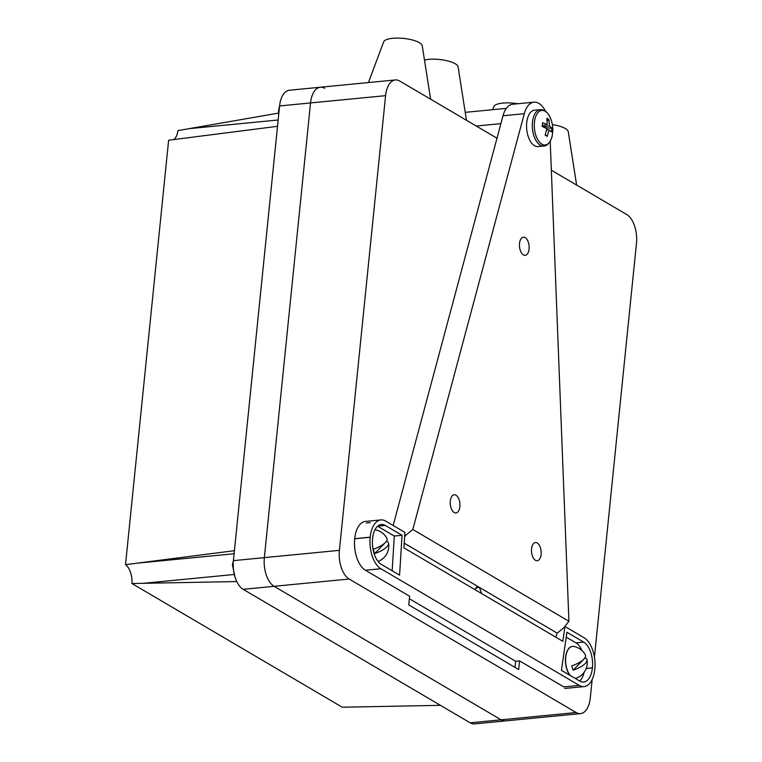 <?xml version="1.0" encoding="UTF-8"?>
<svg xmlns="http://www.w3.org/2000/svg" width="762" height="762" viewBox="0 0 762 762"><rect width="100%" height="100%" fill="white"/><g stroke="black" fill="none" stroke-linecap="round" stroke-linejoin="round"><path stroke-width="1.14" d="M592.16 679.542L590.293 697.897A22.841 12.002 -95.5 0 1 580.558 713.603L474.564 723.9A22.841 12.002 -95.5 0 1 470.154 722.814L243.154 589.321A22.841 12.002 -95.5 0 1 233.401 560.642L279.587 105.947A22.841 12.002 -95.5 0 1 289.331 90.24L320.278 87.239A22.841 12.002 -95.5 0 0 310.534 102.946L264.347 557.632A22.841 12.002 -95.5 0 0 274.101 586.311L501.101 719.814A22.841 12.002 -95.5 0 0 505.511 720.9A22.841 12.002 -95.5 0 1 501.101 719.814L274.101 586.311A22.841 12.002 -95.5 0 1 264.347 557.632L310.534 102.946A22.841 12.002 -95.5 0 1 320.278 87.239A22.841 12.002 -95.5 0 1 324.688 88.316M278.501 113.109L177.946 130.597A15.992 8.401 -95.5 0 1 173.888 139.57M440.436 705.336L342.243 707.212L131.931 583.53L236.782 581.549M234.42 550.688L125.52 564.652A15.992 8.401 -95.5 0 1 131.931 583.53M125.52 564.652L168.631 140.227L277.52 126.311M365.617 521.399A25.127 13.202 84.5 0 0 365.408 521.418A25.127 13.202 84.5 0 0 354.692 538.696A25.127 13.202 84.5 0 0 365.417 570.233L409.623 596.236L408.746 604.895L518.665 669.541L519.541 660.873L563.747 686.876A25.127 13.202 84.5 0 0 563.794 686.905L579.272 685.4A25.079 13.183 84.5 0 0 584.111 686.591A25.079 13.183 84.5 0 0 594.798 669.341L594.808 669.255A25.079 13.183 84.5 0 0 584.111 637.765L564.966 626.507L562.842 641.318L403.917 547.859L404.87 532.362L385.734 521.103A25.079 13.183 84.5 0 0 380.895 519.913A25.079 13.183 84.5 0 0 370.199 537.162L370.189 537.248A25.079 13.183 84.5 0 0 380.895 568.738L579.272 685.4M580.558 713.603A22.841 12.002 -95.5 0 1 576.148 712.527L349.148 579.025A22.841 12.002 -95.5 0 1 339.404 550.345L385.582 95.66A22.841 12.002 -95.5 0 1 395.326 79.953A22.841 12.002 -95.5 0 1 399.736 81.029L496.986 138.227M551.336 170.193L626.735 214.532A22.841 12.002 -95.5 0 1 636.48 243.211L594.427 657.282M515.045 667.417L515.674 661.254L519.541 660.873M424.491 60.027A19.46 5.905 5.8 0 1 455.228 63.76A19.46 5.905 5.8 0 1 458.095 66.856L466.468 120.282M368.427 82.563L383.657 41.853A19.46 5.905 5.8 0 1 398.65 38.1A19.46 5.905 5.8 0 1 419.386 42.682A19.46 5.905 5.8 0 1 422.253 45.777L430.625 99.203M541.106 554.441A9.134 4.801 84.5 0 0 535.448 542.534A9.134 4.801 84.5 0 0 531.552 548.821A9.134 4.801 84.5 0 0 537.21 560.718A9.134 4.801 84.5 0 0 541.106 554.441M459.867 506.654A9.134 4.801 84.5 0 0 454.2 494.757A9.134 4.801 84.5 0 0 450.304 501.034A9.134 4.801 84.5 0 0 455.971 512.94A9.134 4.801 84.5 0 0 459.867 506.654M529.076 249.079A9.134 4.801 84.5 0 0 523.418 237.173A9.134 4.801 84.5 0 0 519.522 243.449A9.134 4.801 84.5 0 0 525.18 255.356A9.134 4.801 84.5 0 0 529.076 249.079M545.497 111.252A25.127 13.202 84.5 0 0 533.962 102.175A25.127 13.202 84.5 0 0 524.285 113.69L412.813 529.466L568.919 621.278L550.212 141.227M533.962 102.175L512.693 104.242A25.127 13.202 84.5 0 0 503.006 115.757L393.163 525.466M481.689 593.598L479.365 587.369L477.612 586.788L474.812 589.55M568.919 621.278L563.709 627.821L557.232 633.165L555.736 637.137M404.593 536.829L406.003 535.067L404.698 535.2M406.003 535.067L412.813 529.466M476.345 587.34L478.888 587.092L404.203 543.163M557.232 633.165L479.365 587.369L475.945 587.702M552.374 124.625A19.46 5.905 5.8 0 1 565.385 128.54A19.46 5.905 5.8 0 1 568.252 131.635L576.624 185.061M492.671 109.68L493.814 106.642A19.46 5.905 5.8 0 1 517.779 103.746M372.589 538.563L372.58 538.648A20.507 10.782 84.5 0 0 381.333 564.404L399.583 575.139L402.041 535.286L385.296 525.428A20.507 10.782 84.5 0 0 381.333 524.456A20.507 10.782 84.5 0 0 372.589 538.563M592.417 667.941L592.417 667.855A20.507 10.782 84.5 0 0 583.663 642.099L566.918 632.25L561.451 670.331L579.711 681.066A20.507 10.782 84.5 0 0 583.663 682.038A20.507 10.782 84.5 0 0 592.417 667.941L586.178 668.541M409.375 598.732L515.674 661.254M579.663 681.047A20.507 10.782 84.5 0 0 584.083 672.36M581.977 650.529A20.507 10.782 84.5 0 0 575.929 642.852L566.214 637.137M402.041 535.286L394.306 536.038L377.6 526.209M394.306 536.038L392.163 570.776M374.971 529.771A15.992 8.401 -95.5 0 1 375.314 529.828A16.45 16.45 0 0 1 386.886 538.324A16.269 5.648 161.2 0 1 384.172 543.62A16.269 5.648 161.2 0 1 373.247 549.259A13.792 7.249 84.5 0 0 374.704 553.564A16.269 5.648 -18.8 0 0 387.753 545.735A16.269 5.648 -18.8 0 0 388.544 543.22A16.45 16.45 0 0 1 378.371 561.299A15.992 8.401 -95.5 0 1 378.047 561.413M388.544 543.22A16.269 5.648 -18.8 0 0 386.601 541.268A13.792 7.249 84.5 0 0 386.544 541.039M374.704 553.564L386.601 541.268M570.347 675.561A15.992 8.401 -95.5 0 1 565.728 657.387A15.992 8.401 -95.5 0 1 572.548 646.395A15.992 8.401 -95.5 0 1 573.805 646.452A16.45 16.45 0 0 1 585.378 654.949A16.269 5.648 161.2 0 1 582.663 660.244A16.269 5.648 161.2 0 1 571.738 665.883A13.792 7.249 84.5 0 0 573.205 670.179A16.269 5.648 -18.8 0 0 586.245 662.349A16.269 5.648 -18.8 0 0 587.045 659.835A16.269 5.648 -18.8 0 0 585.092 657.882A13.792 7.249 84.5 0 0 585.045 657.663M569.995 675.361A15.992 8.401 -95.5 0 1 565.518 657.901A15.992 8.401 -95.5 0 1 572.386 646.405A15.992 8.401 -95.5 0 1 572.462 646.405M587.045 659.835A16.45 16.45 0 0 1 576.863 677.923A15.992 8.401 -95.5 0 1 575.634 678.218A15.992 8.401 -95.5 0 1 574.872 678.228M575.558 678.228A15.992 8.401 -95.5 0 1 575.472 678.237A15.992 8.401 -95.5 0 1 574.919 678.256M585.092 657.882L573.205 670.179M550.431 118.024C552.841 123.787 553.412 129.721 552.164 135.846L552.164 135.846A17.364 9.125 -95.5 0 1 541.049 143.618A17.364 9.125 -95.5 0 1 534.429 122.349A17.364 9.125 -95.5 0 1 541.039 110.557A17.364 9.125 -95.5 0 1 550.431 118.024L550.431 118.024C547.945 112.347 544.544 109.557 540.239 109.652A18.269 9.601 -95.5 0 0 532.447 122.215A18.269 9.601 -95.5 0 0 543.773 146.028L538.039 146.58A18.269 9.601 84.5 0 1 526.713 122.777A18.269 9.601 84.5 0 1 534.505 110.204L540.239 109.652M548.945 119.529L546.859 118.3L547.23 124.597L542.582 122.73L542.201 126.492L546.83 128.597L545.154 135.169L547.23 136.398L549.031 129.892L551.507 131.969L551.888 128.197L549.44 125.892L548.945 119.529L547.183 120.996M549.031 129.892L546.611 129.788M545.306 134.731L547.23 136.398M545.259 127.816L551.888 128.197M549.44 125.892L543.163 126.883M542.277 125.835L547.23 124.597M576.148 712.527L470.154 722.814M385.582 95.66L279.587 105.947L278.587 110.223L278.673 114.995M339.404 550.345L233.401 560.642L232.4 564.909L234.982 576.863M349.148 579.025L243.154 589.321M143.075 583.33L233.763 574.519M136.246 563.251L234.105 553.755M189.262 128.635L278.159 120.005M476.26 126.035L500.891 123.644M366.389 522.98L370.256 522.608M524.285 113.69L503.006 115.757M370.199 537.162L354.701 538.667M370.189 537.248L354.692 538.753M380.895 568.738L365.417 570.233M586.207 668.455L592.417 667.855M575.929 642.852L583.663 642.099M377.638 526.171L385.296 525.428M320.278 87.239L395.326 79.953M465.23 112.347L506.349 108.356M380.895 519.913L365.208 521.437M584.111 686.591L564.766 688.467M552.164 135.846C551.659 140.246 547.173 146.58 543.773 146.028"/></g></svg>
